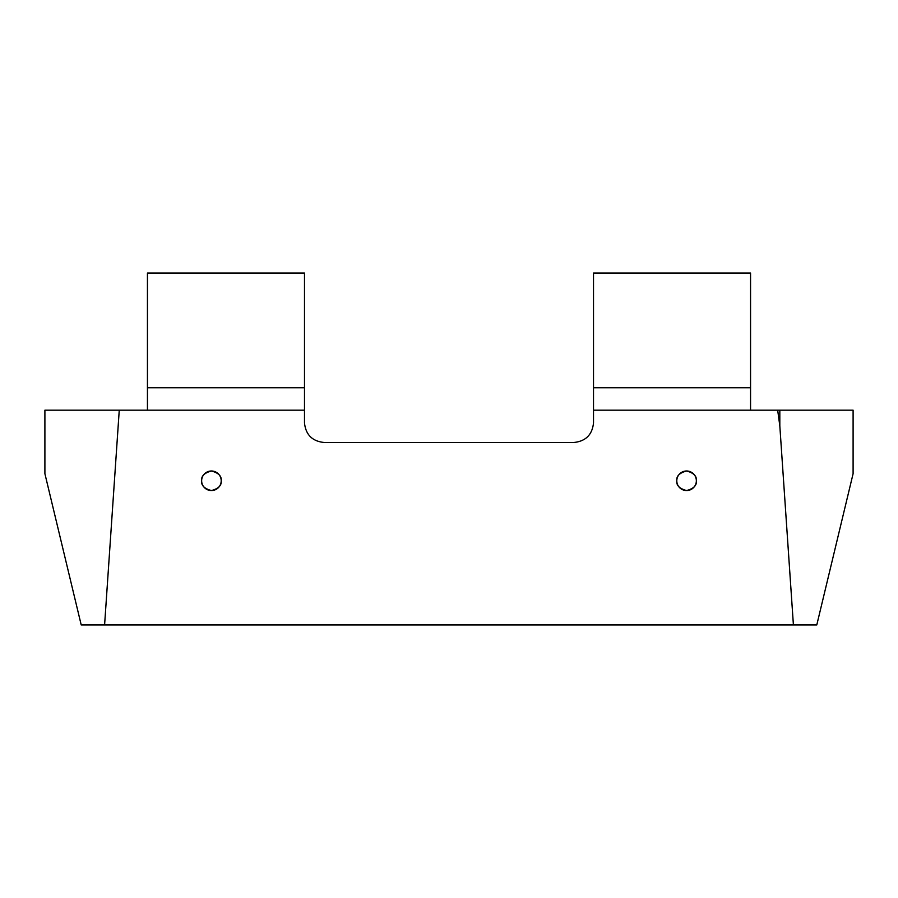 <?xml version="1.0" encoding="UTF-8"?>
<svg xmlns="http://www.w3.org/2000/svg" width="898" height="898" viewBox="0 0 898 898"><rect width="100%" height="100%" fill="white"/><g stroke="black" fill="none" stroke-linecap="round" stroke-linejoin="round"><path stroke-width="1.35" d="M676.8 480.778C676.239 485.403 679.505 488.658 686.577 490.555C693.66 488.658 696.915 485.403 696.354 480.778C696.915 476.153 693.66 472.887 686.577 470.99C679.505 472.887 676.239 476.153 676.8 480.778A9.777 9.777 0 0 0 686.577 490.555A9.777 9.777 0 0 0 696.354 480.778A9.777 9.777 0 0 0 686.577 470.99A9.777 9.777 0 0 0 676.8 480.778M201.646 480.778C201.085 485.403 204.34 488.658 211.423 490.555C218.495 488.658 221.761 485.403 221.2 480.778C221.761 476.153 218.495 472.887 211.423 470.99C204.34 472.887 201.085 476.153 201.646 480.778A9.777 9.777 0 0 0 211.423 490.555A9.777 9.777 0 0 0 221.2 480.778A9.777 9.777 0 0 0 211.423 470.99A9.777 9.777 0 0 0 201.646 480.778M147.44 387.756L147.44 273.048L304.489 273.048L304.489 387.756L147.44 387.756L147.44 410.184M750.56 273.048L593.511 273.048L593.511 387.756L750.56 387.756L750.56 273.048M779.823 410.184L779.823 425.921L793.405 624.952L816.787 624.952L853.1 473.695L853.1 410.184L593.511 410.184L593.511 387.756M793.405 624.952L81.213 624.952L44.9 473.695L44.9 410.184L304.489 410.184L304.489 387.756M777.679 410.184L779.823 425.921M304.489 410.184L304.489 422.913C305.735 434.711 312.257 441.232 324.055 442.478L573.945 442.478C585.743 441.232 592.265 434.711 593.511 422.913L593.511 410.184M119.254 410.184L104.595 624.952M750.56 387.756L750.56 410.184"/></g></svg>
